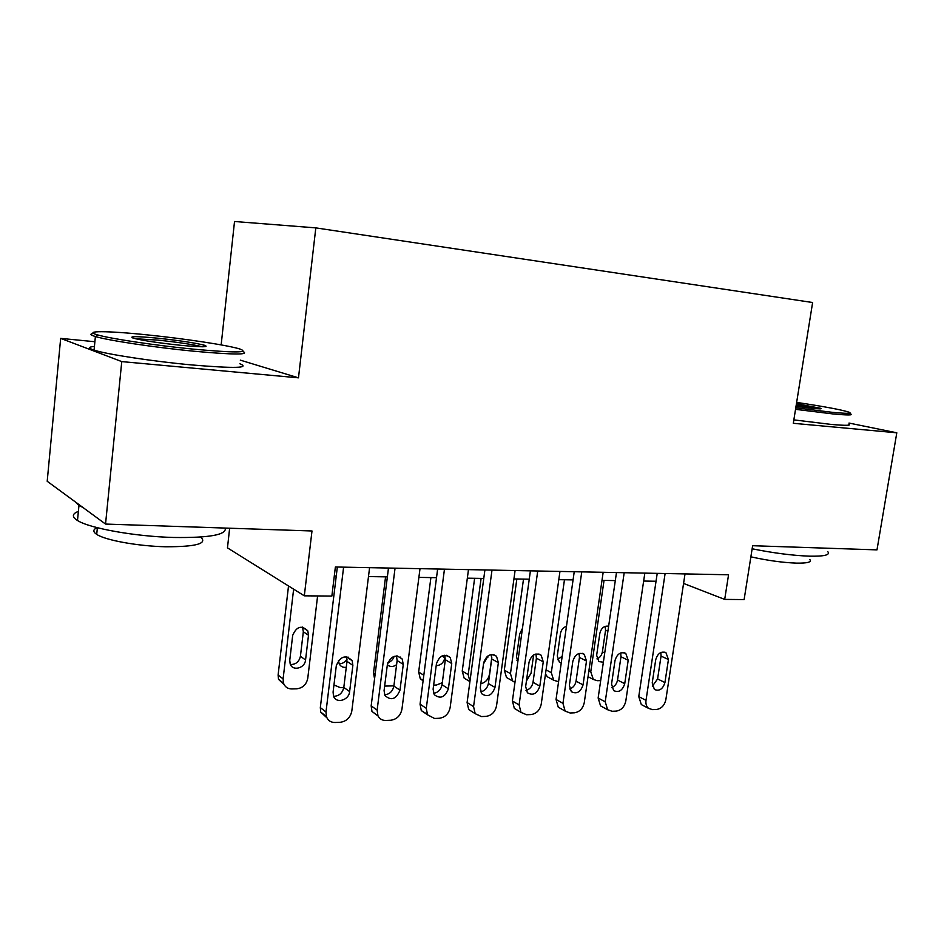 <?xml version="1.0" encoding="UTF-8"?>
<svg xmlns="http://www.w3.org/2000/svg" width="944" height="944" viewBox="0 0 944 944"><rect width="100%" height="100%" fill="white"/><g stroke="black" fill="none" stroke-linecap="round" stroke-linejoin="round"><path stroke-width="1.42" d="M229.64 528.215L227.469 547.874L304.31 595.829L331.863 596.065L335.38 566.99L728.556 574.778L724.697 599.405L744.12 599.57L752.628 545.715L876.988 549.88L896.8 432.8L848.998 423.054M94.884 341.728L60.664 338.377L47.2 481.275L105.539 524.062L121.764 361.599L298.481 377.836L315.815 227.882L234.525 221.498L221.156 344.902M60.664 338.377L121.764 361.599M315.815 227.882L812.619 302.517L793.302 423.301L896.8 432.8M304.31 595.829L311.992 530.976L105.539 524.062M683.562 583.439L724.697 599.405M334.282 576.017L336.253 576.041M368.479 576.572L387.37 576.878M418.888 577.386L436.506 577.681M467.327 578.176L483.765 578.448M513.937 578.943L529.254 579.191M558.789 579.675L573.079 579.899M602.001 580.371L615.311 580.595M643.655 581.056L656.045 581.256M298.481 377.836L240.295 360.136M685.025 573.905L665.862 699.634C664.517 705.416 661.402 708.696 656.517 709.475L652.54 709.628L648.575 708.378C646.428 706.537 645.578 703.858 646.015 700.354L665.107 573.515M657.225 573.362L638.758 696.601L646.015 700.354M664.93 682.547C662.865 689.12 659.36 691.445 654.416 689.498L652.221 682.913L655.714 659.75C657.661 653.378 661.071 651.006 665.933 652.658L668.435 659.526L664.93 682.547L657.59 678.948L652.351 686.229M660.859 652.493L661.048 656.08L657.59 678.948M643.23 705.581L641.318 704.578L638.758 696.601M600.691 680.589L597.186 680.683L593.328 679.444L590.767 671.786L604.042 580.407M596.938 658.888C599.888 657.697 601.706 655.348 602.402 651.867L605.564 630.179L605.187 626.32M588.702 677.013L588.029 676.765M608.573 626.202L608.632 626.226C604.219 625.612 601.281 627.984 599.841 633.341L596.643 655.289L598.838 661.567L603.381 662.204M795.78 407.82L831.876 412.268C846.355 413.649 852.208 413.661 849.411 412.316C842.473 409.932 824.879 406.64 796.642 402.404M850.591 413.885C853.47 415.301 847.488 415.301 832.643 413.897L795.544 409.33M796.441 403.69L820.725 408.304C822.354 409.035 819.392 409.035 811.852 408.304L796.016 406.38M827.794 551.65C830.496 554.954 824.36 556.464 809.421 556.169C792.464 555.52 773.384 553.054 752.144 548.783M809.893 559.615C811.852 562.128 807.38 563.297 796.476 563.131C782.552 562.6 767.354 560.488 750.869 556.818M848.845 424.009C851.854 425.591 845.895 425.72 830.932 424.387L793.857 419.879M816.277 408.693L796.217 405.118M193.06 349.115C234.254 352.855 249.912 352.832 240.012 349.056C228.424 345.303 184.871 338.695 147.158 334.872C108.1 330.801 81.798 330.494 97.621 334.908C110.188 338.672 155.772 345.48 193.06 349.115M242.738 351.392C250.372 354.92 233.959 354.85 193.473 351.18C155.229 347.498 108.466 340.489 95.627 336.595L95.391 336.524C90.093 334.931 89.515 333.905 93.645 333.444M180.835 345.315C158.474 342.943 142.627 340.56 133.281 338.164C128.325 336.158 136.526 336.182 157.919 338.212C179.679 340.548 195.196 342.896 204.447 345.244C209.863 347.239 201.992 347.262 180.835 345.315M202.299 346.778C193.319 344.536 178.652 342.318 158.273 340.147L135.393 338.731M225.262 528.074C226.678 534.811 209.497 537.938 173.72 537.478C135.582 536.534 89.456 528.321 77.491 520.498C71.732 516.852 72.027 513.807 78.387 511.365M200.718 537.101C207.822 543.602 196.092 546.824 165.53 546.765C138.095 546.187 105.221 540.228 96.713 534.387C92.748 531.755 92.901 529.513 97.173 527.672M239.894 363.782C250.443 368.113 234.478 368.514 192.01 364.962C153.553 361.458 106.566 354.307 94.07 350.13C88.052 348.159 88.17 346.932 94.424 346.46M82.824 507.4L78.954 505.5L74.883 501.571M644.835 573.114L625.801 701.085C624.432 706.973 621.235 710.325 616.172 711.103L612.066 711.269L607.641 709.746L605.222 701.829L624.196 572.701M616.479 572.548L598.142 698.005L605.222 701.829M624.727 683.704C622.497 690.571 618.804 692.872 613.635 690.595L611.547 684.081L615.016 660.505C617.105 653.85 620.692 651.49 625.789 653.437L628.197 660.269L624.727 683.704L617.541 680.034C616.81 683.739 614.874 686.264 611.747 687.598M620.704 652.941L620.975 656.753L617.541 680.034M602.886 707.15L600.549 705.876L598.142 698.005M603.169 572.288L584.277 702.596C582.908 708.59 579.604 712 574.365 712.803L570.105 712.98L565.149 711.103L562.954 703.363L581.764 571.863M574.235 571.722L556.051 699.457L562.954 703.363M583.05 684.896C580.643 692.105 576.725 694.371 571.321 691.681L569.385 685.297L572.831 661.284C575.073 654.31 578.873 651.974 584.23 654.275L586.495 661.036L583.05 684.896L576.041 681.155C575.238 685.143 573.114 687.751 569.645 688.99M579.097 653.437L579.451 657.449L576.041 681.155M561.114 708.791L558.246 707.15L556.051 699.457M559.957 571.439L541.231 704.153C539.838 710.266 536.44 713.735 531.012 714.561L526.587 714.738L521.029 712.413L519.094 704.956L537.726 570.99M530.41 570.849L512.403 700.967L519.094 704.956M539.826 686.135C537.183 693.746 533.041 695.94 527.377 692.743L525.655 686.548L529.065 662.098C531.519 654.747 535.543 652.457 541.16 655.219L543.248 661.838L539.826 686.135L533.018 682.311C532.133 686.607 529.785 689.309 525.985 690.418M535.956 653.98L536.393 658.18L533.018 682.311M517.843 710.502L514.338 708.378L512.403 700.967M515.082 570.542L496.544 705.782C495.152 712 491.647 715.54 486.007 716.378L481.416 716.567L475.186 713.664L473.569 706.608L492.001 570.093M484.909 569.952L467.103 702.537L473.569 706.608M494.975 687.433C492.036 695.48 487.611 697.592 481.723 693.746L480.26 687.846L483.635 662.936C486.349 655.16 490.644 652.941 496.52 656.281L498.361 662.664L494.975 687.433L488.378 683.515C487.399 688.129 484.827 690.914 480.649 691.858M491.199 654.581L491.718 658.936L488.378 683.515M473.015 712.272L468.708 709.534L467.103 702.537M558.577 681.733L553.691 680.246L551.308 672.694L564.465 579.758M557.633 659.691L562.223 656.151M549.644 678.028L547.367 676.777L545.479 674.051M566.471 626.309C563.214 627.394 561.208 629.825 560.441 633.601L557.279 655.927L559.344 662.133L561.232 663.077M516.84 578.991L504.32 670.157L506.503 677.485L509.276 679.066M514.964 682.453L512.651 681.002L510.468 673.638L523.507 579.097M533.608 654.971L531.059 673.166L526.433 680.966M516.97 660.493L518.044 660.175M522.445 628.421L519.684 633.872L516.545 656.587L517.796 661.956M474.62 578.294L462.241 671.078L464.153 678.122L467.551 680.164M469.923 681.497L468.189 674.618L481.098 578.401M491.8 657.343L489.511 674.134C488.437 679.35 485.535 682.559 480.815 683.763M483.505 663.856L488.213 655.726M430.901 577.586L418.664 672.01L420.257 678.665L423.089 680.884M436.199 665.638C440.789 665.39 443.68 662.759 444.848 657.732L445.061 656.115M433.638 685.108L436.435 685.037L442.299 682.689M468.472 569.621L450.158 707.469C448.754 713.806 445.131 717.416 439.279 718.278L434.511 718.467L427.514 714.797L426.287 708.33L444.471 569.149M437.638 569.008L420.056 704.153L426.287 708.33M448.388 688.766C445.072 697.345 440.352 699.303 434.24 694.654L433.107 689.203L436.435 663.809C439.491 655.525 444.093 653.425 450.229 657.508L451.739 663.526L448.388 688.766L442.028 684.766C440.954 689.734 438.122 692.577 433.556 693.321M444.73 655.23L445.332 659.714L442.028 684.766M427.195 714.219L421.284 710.572L420.056 704.153M385.565 576.843L373.505 672.989L374.567 678.807M387.842 662.676C390.958 661.72 393.058 659.608 394.167 656.316M400.197 657.732L400.28 657.048M387.347 664.8C390.143 667.101 393.223 667.066 396.598 664.67M384.656 686.099L393.896 685.863M420.009 568.666L401.943 709.215C400.539 715.682 396.787 719.363 390.722 720.248L385.754 720.449C382.167 720.473 379.559 718.903 377.942 715.753L377.128 710.112L395.052 568.17M388.48 568.04L371.169 705.852L377.128 710.112M399.985 690.158C396.161 699.339 391.111 701.097 384.857 695.421L384.078 690.607L387.359 664.718C390.887 655.832 395.819 653.921 402.156 658.971L403.277 664.423L399.985 690.158L393.872 686.076C392.68 691.397 389.577 694.312 384.574 694.796M396.468 655.938L397.129 660.529L393.872 686.076M378.072 716.024L371.971 711.446L371.169 705.852M369.588 567.663L351.817 711.033C350.389 717.629 346.519 721.381 340.206 722.29L335.049 722.502C330.766 722.479 327.875 720.484 326.388 716.508L325.987 711.977L343.604 567.155M337.338 567.025L320.323 707.599L325.987 711.977M349.622 691.598C348.95 700.413 335.958 704.023 333.492 696.011L333.09 692.07L336.312 665.662C340.454 656.08 345.74 654.428 352.183 660.717L352.867 665.355L349.622 691.598L343.805 687.421C342.471 693.156 339.073 696.117 333.61 696.294M346.295 656.717L347.003 661.378L343.805 687.421M326.943 717.853L320.724 712.106L320.323 707.599M339.12 663.715C342.389 663.797 345.02 662.31 347.026 659.266M347.77 657.744L348.006 657.024M338.424 660.576L339.262 663.998C340.808 666.617 343.144 667.715 346.283 667.302M333.952 684.943L340.265 687.633L343.793 687.539M288.522 585.976L278.102 675.054L278.515 679.314L284.179 684.73M317.609 595.935L307.756 678.335C306.434 684.542 302.764 688.034 296.735 688.813L291.802 688.943C287.719 688.872 284.946 686.961 283.507 683.185L283.106 678.913L293.631 589.162M290.41 664.505C295.755 664.588 299.095 661.85 300.416 656.292L303.331 631.76L302.481 627.087M305.549 659.974L308.499 635.265L307.815 630.887C301.632 624.893 296.581 626.391 292.687 635.371L289.761 660.234L290.174 663.951C292.569 671.526 304.959 668.281 305.549 659.974L300.416 656.292M668.435 659.526L661.048 656.08M590.767 671.786L588.891 670.806M602.402 651.867L604.726 653.012M605.564 630.179L607.901 631.265M628.197 660.269L620.975 656.753M586.495 661.036L579.451 657.449M543.248 661.838L536.393 658.18M498.361 662.664L491.718 658.936M551.308 672.694L546.069 669.874M510.468 673.638L504.32 670.157M468.189 674.618L462.241 671.078M487.128 656.528L488.036 657.048M423.809 675.267L418.664 672.01M441.945 656.009L444.848 657.732M451.739 663.526L445.332 659.714M375.157 674.099L373.505 672.989M403.277 664.423L397.129 660.529M352.867 665.355L347.003 661.378M283.106 678.913L278.102 675.054M303.331 631.76L308.499 635.265M641.318 704.578L648.575 708.378M665.933 652.658L664.788 652.127M593.328 679.444L588.041 676.671M819.982 408.858L820.725 408.304M94.07 350.13L95.391 336.524M97.374 527.72L96.713 534.387M77.491 520.498L78.954 505.5M202.63 346.778L204.447 345.244M97.621 334.908L95.627 336.595M600.549 705.876L607.641 709.746M625.789 653.437L624.338 652.729M558.246 707.15L565.149 711.103M584.23 654.275L582.389 653.354M514.338 708.378L521.029 712.413M541.16 655.219L538.835 653.991M468.708 709.534L475.186 713.664M496.52 656.281L493.57 654.629M553.691 680.246L547.367 676.777M512.651 681.002L506.503 677.485M469.911 681.592L464.153 678.122M423.136 680.494L420.257 678.665M421.284 710.572L427.514 714.797M450.229 657.508L446.465 655.301M371.971 711.446L377.942 715.753M402.156 658.971L397.4 655.986M320.724 712.106L326.388 716.508M352.183 660.717L346.33 656.776M283.507 683.185L278.515 679.314M302.658 627.418L307.815 630.887"/></g></svg>
